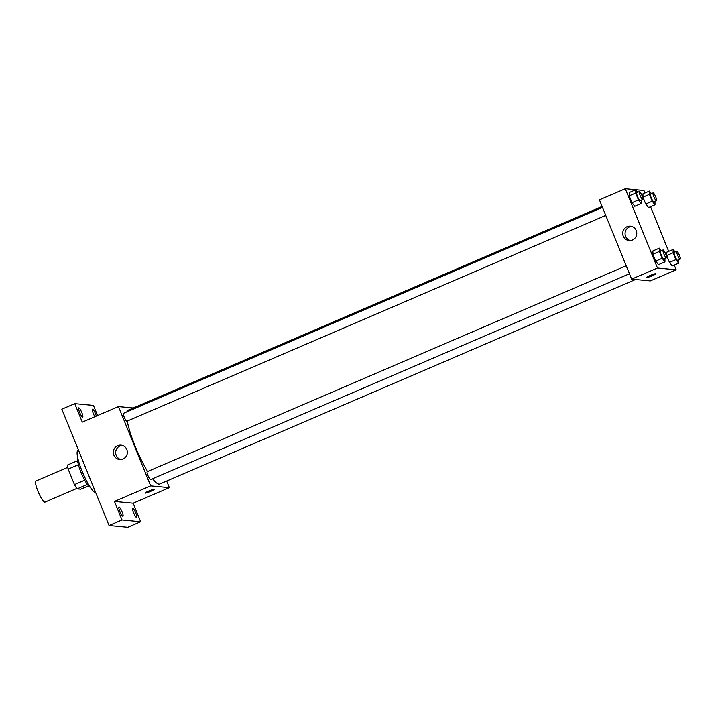 <?xml version="1.0" encoding="UTF-8"?>
<svg xmlns="http://www.w3.org/2000/svg" width="716" height="716" viewBox="0 0 716 716"><rect width="100%" height="100%" fill="white"/><g stroke="black" fill="none" stroke-linecap="round" stroke-linejoin="round"><path stroke-width="1.07" d="M67.752 467.369L35.952 481.036A11.474 2.211 66.7 0 0 38.217 491.892A11.474 2.211 66.7 0 0 44.777 502.149A11.474 2.211 66.7 0 0 45.01 502.113L76.809 488.446M84.712 480.203L74.446 484.616L68.145 469.105A15.412 2.962 66.7 0 1 67.438 465.06L77.65 460.674M88.48 485.878L80.756 489.198L77.104 488.849A15.412 2.962 66.7 0 1 74.446 484.616M87.343 484.446L77.104 488.849M90.225 487.202A15.779 3.034 -113.3 0 1 81.651 473.876A15.779 3.034 -113.3 0 1 77.883 458.491M78.402 464.693L68.145 469.105M78.5 450.257L77.963 450.489A22.948 4.412 66.7 0 0 82.501 472.202A22.948 4.412 66.7 0 0 95.613 492.715A22.948 4.412 66.7 0 0 95.747 492.724M166.676 481.045L169.361 487.65L133.158 503.214L140.667 521.722L127.743 527.271L109.056 525.499L61.827 409.194L74.759 403.636L93.438 405.408L97.564 415.566M135.807 512.996A5.021 0.967 -113.3 0 1 136.693 517.507A5.021 0.967 -113.3 0 1 133.624 512.79A5.021 0.967 -113.3 0 1 132.729 508.279A5.021 0.967 -113.3 0 1 135.807 512.996M122.051 511.689A5.021 0.967 -113.3 0 1 122.946 516.2A5.021 0.967 -113.3 0 1 119.867 511.484A5.021 0.967 -113.3 0 1 118.981 506.973A5.021 0.967 -113.3 0 1 122.051 511.689M133.158 503.214L114.471 501.442L121.98 519.941L109.056 525.499M140.667 521.722L121.98 519.941M169.361 487.65L150.673 485.878L114.471 501.442M150.673 485.878L118.471 406.581L82.268 422.136L74.759 403.636M123.045 458.974A7.196 7.017 95.4 0 1 113.361 451.68A7.196 7.017 95.4 0 1 127.296 451.25A7.196 7.017 95.4 0 1 123.045 458.974M81.803 412.568A5.021 0.967 -113.3 0 1 82.689 417.07A5.021 0.967 -113.3 0 1 79.619 412.362A5.021 0.967 -113.3 0 1 78.724 407.851A5.021 0.967 -113.3 0 1 81.803 412.568M94.87 416.721A5.021 0.967 -113.3 0 1 93.375 413.66A5.021 0.967 -113.3 0 1 92.48 409.158A5.021 0.967 -113.3 0 1 95.55 413.875A5.021 0.967 -113.3 0 1 96.329 416.094M152.562 478.744A40.15 7.724 66.7 0 0 158.943 484.123A40.15 7.724 66.7 0 0 159.766 484.007L635.513 279.509M602.111 206.45L128.057 410.223A40.15 7.724 66.7 0 0 126.857 411.879M127.251 421.08A40.15 7.724 66.7 0 0 147.63 471.504M118.471 406.581L133.274 407.986M602.505 207.425L123.492 413.329A4.305 0.832 66.7 0 0 124.342 417.401A4.305 0.832 66.7 0 0 126.795 421.25A4.305 0.832 66.7 0 0 126.884 421.232L605.736 215.4M629.445 273.763L150.584 479.595A4.305 0.832 -113.3 0 1 148.123 475.97A4.305 0.832 -113.3 0 1 147.192 471.692A4.305 0.832 -113.3 0 1 147.281 471.683M154.2 489.27A5.021 0.519 -22.1 0 1 154.325 489.323A5.021 0.519 -22.1 0 1 149.868 491.686A5.021 0.519 -22.1 0 1 145.017 493.1A5.021 0.519 -22.1 0 1 149.026 490.916A5.021 0.519 -22.1 0 1 154.2 489.27M154.325 489.323A5.021 0.519 -22.1 0 1 149.868 491.686A5.021 0.519 -22.1 0 1 145.017 493.1M120.834 459.511A7.196 7.017 95.4 0 1 122.176 445.388M674.257 265.099L676.164 269.798L650.307 280.914L631.628 279.142L599.426 199.836L625.283 188.729L643.97 190.501L644.982 192.998M650.558 206.736L668.681 251.361M641.232 200.14L641.25 203.514L634.788 206.298L631.995 202.726L629.203 195.862L629.212 192.559L635.674 189.776L637.661 192.309M678.678 259.81L678.705 263.184L672.243 265.967L669.442 262.396L666.659 255.531L666.659 252.229L673.13 249.454L675.107 251.978M676.164 269.798L657.485 268.026L625.283 188.729M654.979 201.447L655.006 204.821L648.544 207.595L645.743 204.033L642.959 197.169L642.959 193.866L649.43 191.083L651.408 193.615M664.931 258.503L664.949 261.877L658.487 264.66L655.695 261.089L652.903 254.225L652.911 250.922L659.373 248.148L661.36 250.672M657.485 268.026L631.628 279.142M632.434 240.003A7.196 7.017 95.4 0 1 622.759 232.709A7.196 7.017 95.4 0 1 636.694 232.279A7.196 7.017 95.4 0 1 632.434 240.003M655.838 273.637A5.021 0.519 -22.1 0 1 655.963 273.691A5.021 0.519 -22.1 0 1 651.506 276.063A5.021 0.519 -22.1 0 1 646.655 277.468A5.021 0.519 -22.1 0 1 650.665 275.293A5.021 0.519 -22.1 0 1 655.838 273.637M655.963 273.691A5.021 0.519 -22.1 0 1 651.506 276.054A5.021 0.519 -22.1 0 1 646.655 277.468M630.232 240.549A7.196 7.017 95.4 0 1 631.575 226.426M664.949 261.877L662.157 258.315L659.364 251.441L659.373 248.148M663.052 249.947L660.465 251.056A4.305 0.832 66.7 0 0 661.316 255.129A4.305 0.832 66.7 0 0 663.777 258.977A4.305 0.832 66.7 0 0 663.857 258.968L666.444 257.85A4.305 0.832 66.7 0 0 665.513 253.571A4.305 0.832 66.7 0 0 663.052 249.947A4.305 0.832 66.7 0 0 663.902 254.019A4.305 0.832 66.7 0 0 666.354 257.867A4.305 0.832 66.7 0 0 666.444 257.85M658.487 264.66L655.695 261.089L652.903 254.225L652.911 250.922M662.157 258.315L655.695 261.089M659.364 251.441L652.903 254.225M641.25 203.514L638.457 199.952L635.665 193.078L635.674 189.776M639.352 191.584L636.766 192.694A4.305 0.832 66.7 0 0 637.616 196.766A4.305 0.832 66.7 0 0 640.077 200.614A4.305 0.832 66.7 0 0 640.158 200.596L642.744 199.487A4.305 0.832 66.7 0 0 641.813 195.208A4.305 0.832 66.7 0 0 639.352 191.584A4.305 0.832 66.7 0 0 640.202 195.656A4.305 0.832 66.7 0 0 642.655 199.504A4.305 0.832 66.7 0 0 642.744 199.487M634.788 206.298L631.995 202.726L629.203 195.862L629.212 192.559M638.457 199.952L631.995 202.726M635.665 193.078L629.203 195.862M678.705 263.184L675.904 259.622L673.121 252.748L673.13 249.454M676.799 251.253L674.212 252.363A4.305 0.832 66.7 0 0 675.063 256.435A4.305 0.832 66.7 0 0 677.524 260.284A4.305 0.832 66.7 0 0 677.613 260.275L680.2 259.156A4.305 0.832 66.7 0 0 679.26 254.878A4.305 0.832 66.7 0 0 676.799 251.253A4.305 0.832 66.7 0 0 677.649 255.326A4.305 0.832 66.7 0 0 680.111 259.174A4.305 0.832 66.7 0 0 680.2 259.156M672.243 265.967L669.442 262.396L666.659 255.531L666.659 252.229M675.904 259.622L669.442 262.396M673.121 252.748L666.659 255.531M655.006 204.821L652.204 201.25L649.421 194.385L649.43 191.083M653.099 192.89L650.513 194A4.305 0.832 66.7 0 0 651.363 198.072A4.305 0.832 66.7 0 0 653.824 201.921A4.305 0.832 66.7 0 0 653.914 201.903L656.5 200.793A4.305 0.832 66.7 0 0 655.561 196.515A4.305 0.832 66.7 0 0 653.099 192.89A4.305 0.832 66.7 0 0 653.95 196.963A4.305 0.832 66.7 0 0 656.411 200.802A4.305 0.832 66.7 0 0 656.5 200.793M648.544 207.595L645.743 204.033L642.959 197.169L642.959 193.866M652.204 201.25L645.743 204.033M649.421 194.385L642.959 197.169M147.192 471.692L626.205 265.788"/></g></svg>
